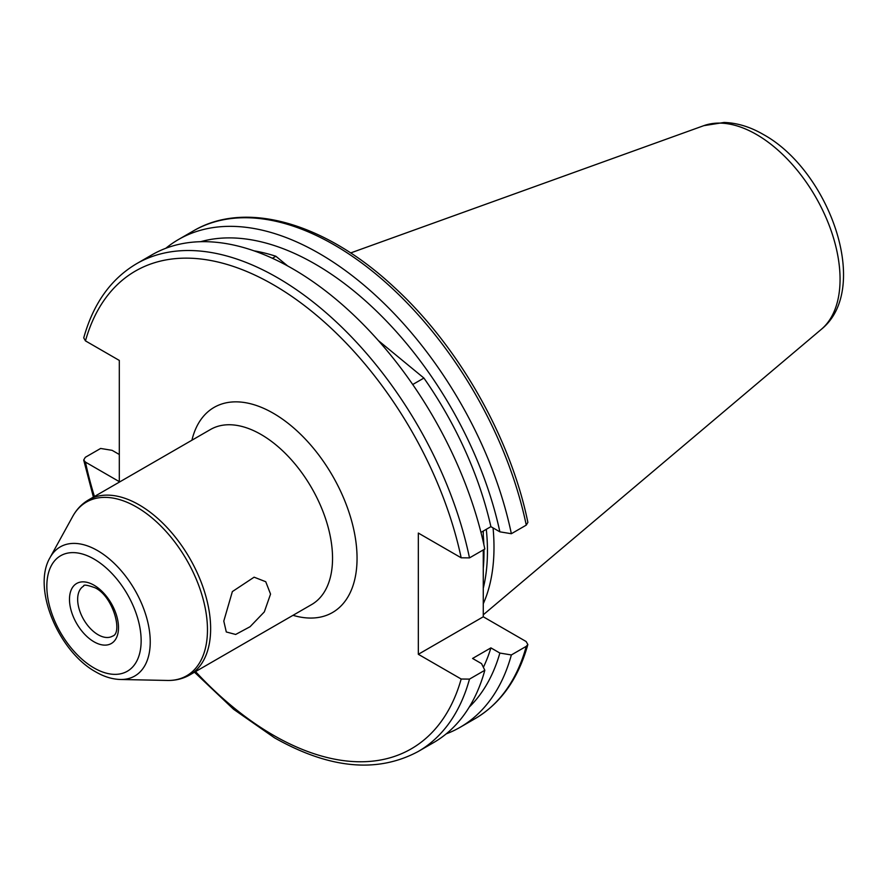 <?xml version="1.0" encoding="UTF-8"?>
<svg xmlns="http://www.w3.org/2000/svg" width="887" height="887" viewBox="0 0 887 887"><rect width="100%" height="100%" fill="white"/><g stroke="black" fill="none" stroke-linecap="round" stroke-linejoin="round"><path stroke-width="1.33" d="M223.79 621.088L226.296 631.965L235.665 634.46L250.067 626.721L264.304 611.919L270.546 594.09L265.745 581.728L254.114 577.182L232.361 591.585L223.79 621.088M483.271 549.94L483.271 616.787L418.331 654.296L461.173 679.021L469.489 679.109L484.823 670.262A281.623 162.598 60 0 1 433.532 742.641L418.209 751.489A281.623 162.598 60 0 0 469.489 679.109M469.489 557.89A281.623 162.598 60 0 0 136.587 263.705L151.921 254.857A281.623 162.598 60 0 1 292.732 268.805A281.623 162.598 60 0 1 484.823 549.042L469.489 557.89L461.173 557.801L418.331 533.065L418.331 654.296M484.823 670.262L481.552 663.631L472.571 658.453L490.899 647.876A259.381 149.759 60 0 1 483.371 667.323M490.899 647.876L499.869 653.054A271.566 156.788 60 0 1 469.267 707.061M499.869 653.054L511.355 654.95A281.623 162.598 60 0 1 460.065 727.329A281.623 162.598 60 0 1 446.172 733.893M511.355 654.95L526.268 646.335L527.854 644.539L526.124 641.523L483.271 616.787M136.587 263.705C110.886 278.928 93.268 303.642 83.733 337.88L85.462 340.885L119.313 360.432L119.313 481.652L85.462 462.105L83.7 460.043L85.307 457.304L100.63 448.456L112.117 450.341L119.313 454.499M412.721 384.514L423.908 378.062A259.381 149.759 60 0 1 490.899 526.656L480.965 532.388M272.387 258.261L275.868 256.254L287.676 265.956M253.948 250.821A259.381 149.759 60 0 1 275.868 256.254M483.271 531.047L483.271 541.957M165.814 248.282A281.623 162.598 60 0 1 178.453 239.534L193.366 230.919C245.754 199.797 325.385 223.103 393.64 286.734C458.091 345.42 510.568 437.524 527.876 522.376L526.268 525.115L511.355 533.719L499.869 531.834L490.899 526.656M178.453 239.534A281.623 162.598 60 0 1 511.355 533.719M200.595 241.707A271.566 156.788 60 0 1 499.869 531.834M378.317 340.541L423.908 378.062M493.061 527.898A201.759 116.485 60 0 1 483.271 603.748M486.287 529.306A201.759 116.485 60 0 1 483.271 588.247M189.696 674.974L311.603 604.579A101.096 58.365 -120 0 0 327.103 523.574A101.096 58.365 -120 0 0 261.055 434.486A101.096 58.365 -120 0 0 210.507 429.485L88.6 499.869A101.096 58.365 60 0 1 139.148 504.869A101.096 58.365 60 0 1 205.196 593.957A101.096 58.365 60 0 1 189.696 674.974C182.966 678.799 175.515 680.628 167.366 680.451A100.286 57.899 -120 0 0 205.684 610.578A100.286 57.899 -120 0 0 136.554 507.031A100.286 57.899 -120 0 0 72.69 516.467L50.049 557.59A74.541 43.042 60 0 1 97.526 550.583A74.541 43.042 60 0 1 148.916 627.552A74.541 43.042 60 0 1 120.421 679.486L167.366 680.451M191.925 440.207A118.426 68.377 60 0 1 273.318 413.264A118.426 68.377 60 0 1 356.463 546.503A118.426 68.377 60 0 1 293.02 615.312M93.989 667.944A66.691 38.507 -120 0 0 141.144 640.713A66.691 38.507 -120 0 0 93.989 559.032A66.691 38.507 -120 0 0 46.834 586.263A66.691 38.507 -120 0 0 93.989 667.944M98.069 634.715A28.883 16.676 60 0 1 79.209 609.258A28.883 16.676 60 0 1 83.633 586.119C83.4 584.4 87.259 584.965 95.186 587.837C113.336 596.519 122.994 633.351 112.516 636.145A28.883 16.676 60 0 1 98.069 634.715M93.989 585.187A34.66 20.013 60 0 1 118.503 627.641A34.66 20.013 60 0 1 93.989 641.789A34.66 20.013 60 0 1 69.485 599.335A34.66 20.013 60 0 1 93.989 585.187M483.271 535.349A200.717 115.887 60 0 1 483.836 544.463M483.969 549.53A200.717 115.887 60 0 1 483.271 568.234M350.631 252.95L703.79 125.666A118.204 68.244 60 0 1 756.489 134.491A118.204 68.244 60 0 1 831.951 233.081A118.204 68.244 60 0 1 821.362 329.299L483.271 614.802M461.173 679.021A275.846 159.261 60 0 1 273.318 735.19A275.846 159.261 60 0 1 195.539 671.592M526.268 646.335A281.623 162.598 60 0 1 474.988 718.714C500.689 703.491 518.307 678.766 527.854 644.539M85.462 340.885A275.846 159.261 60 0 1 273.318 284.727A275.846 159.261 60 0 1 461.173 557.801M94.443 496.498A275.846 159.261 60 0 1 85.462 462.105M193.366 230.919A281.623 162.598 60 0 1 526.268 525.115M50.049 557.59C31.71 588.38 58.742 651.635 95.785 671.914C104.034 676.703 112.25 679.231 120.421 679.486M703.79 125.666L724.069 122.461C737.263 122.905 750.369 126.919 763.385 134.502C829.09 170.515 871.854 288.53 821.362 329.299M194.486 672.202L233.569 709.267L274.515 737.829C329.432 768.841 377.33 773.397 418.209 751.489M460.065 727.329L474.988 718.714M93.401 497.097L83.7 460.043M88.6 499.869C81.914 503.783 76.615 509.315 72.69 516.467"/></g></svg>
